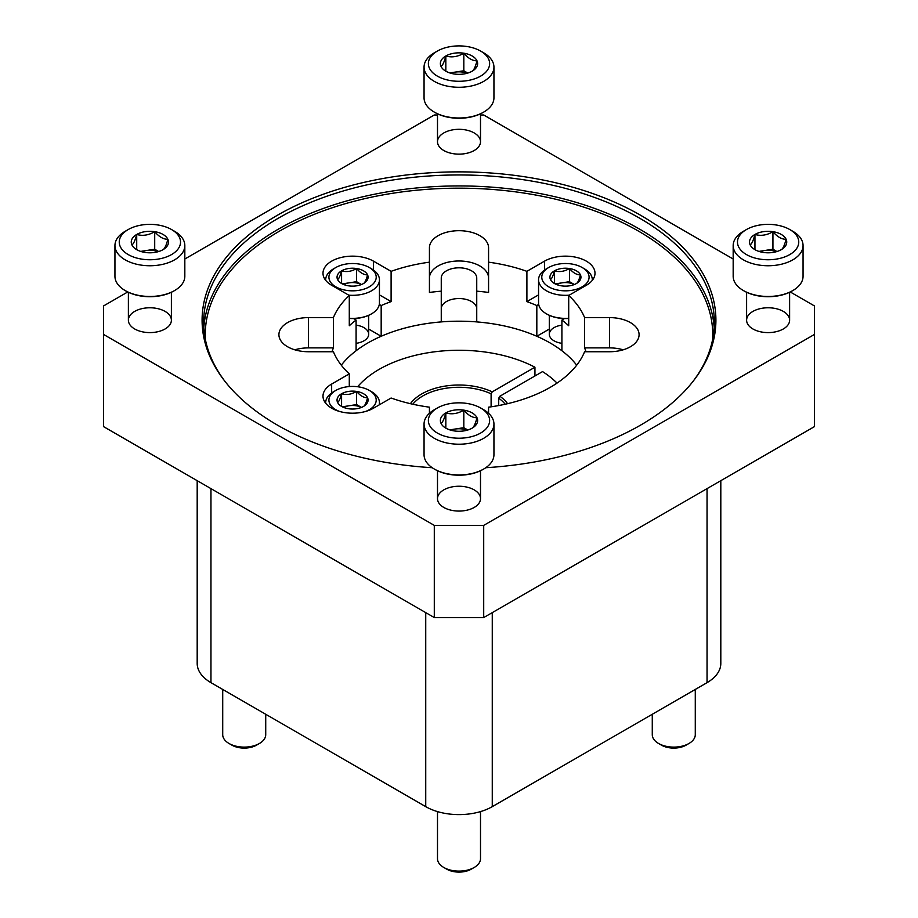 <?xml version="1.0" encoding="UTF-8"?>
<svg xmlns="http://www.w3.org/2000/svg" width="918" height="918" viewBox="0 0 918 918"><rect width="100%" height="100%" fill="white"/><g stroke="black" fill="none" stroke-linecap="round" stroke-linejoin="round"><path stroke-width="1.38" d="M720.814 480.676L720.814 663.45A47.036 27.161 180 0 1 707.044 682.648L492.266 806.647A47.036 27.161 180 0 1 425.734 806.647L210.956 682.648A47.036 27.161 180 0 1 197.186 663.45L197.186 480.676M356.092 343.321A16.122 9.306 0 0 0 363.964 340.819A16.122 9.306 0 0 0 368.049 331.639A16.122 9.306 0 0 0 356.092 325.156M561.908 325.156A16.122 9.306 0 0 0 549.951 331.639A16.122 9.306 0 0 0 554.036 340.819A16.122 9.306 0 0 0 561.908 343.321M544.535 261.148A29.571 17.075 0 0 1 576.756 257.453A29.571 17.075 0 0 1 595.002 273.22A29.571 17.075 0 0 1 586.35 285.291L568.712 295.47L568.712 325.764A129.025 74.496 0 0 0 561.908 320.038L561.908 350.756A129.025 74.496 180 0 1 576.711 365.18A129.025 74.496 0 0 0 459 321.197A129.025 74.496 0 0 0 341.289 365.18A129.025 74.496 180 0 1 356.092 350.756L356.092 320.038A129.025 74.496 0 0 0 349.288 325.764L349.288 295.47L331.65 285.291A29.571 17.075 0 0 1 322.998 273.22A29.571 17.075 0 0 1 341.244 257.453A29.571 17.075 0 0 1 373.465 261.148L391.102 271.338L391.102 301.62A129.025 74.496 0 0 0 381.177 305.545L381.177 336.275A129.025 74.496 180 0 1 441.26 321.908L441.26 291.178A129.025 74.496 0 0 0 429.429 292.452L429.429 247.768A29.571 17.075 0 0 1 459 230.693A29.571 17.075 0 0 1 488.571 247.768L488.571 292.452A129.025 74.496 0 0 0 476.74 291.178L476.74 321.908A129.025 74.496 180 0 1 536.823 336.275L536.823 305.545A129.025 74.496 0 0 0 526.898 301.62L526.898 271.338L544.535 261.148L544.535 270.053M695.282 689.441L695.282 734.698A21.504 12.416 180 0 1 688.982 743.477A21.504 12.416 180 0 1 658.573 743.477A21.504 12.416 180 0 1 652.273 734.698L652.273 714.261M688.982 743.477L686.067 745.164A17.385 10.029 180 0 1 661.488 745.164L658.573 743.477M480.504 811.604L480.504 858.697A21.504 12.416 180 0 1 474.204 867.476A21.504 12.416 180 0 1 443.796 867.476A21.504 12.416 180 0 1 437.496 858.697L437.496 811.604M474.204 867.476L471.29 869.162A17.385 10.029 180 0 1 446.71 869.162L443.796 867.476M265.727 714.261L265.727 734.698A21.504 12.416 180 0 1 259.427 743.477A21.504 12.416 180 0 1 229.018 743.477A21.504 12.416 180 0 1 222.718 734.698L222.718 689.441M259.427 743.477L256.512 745.164A17.385 10.029 180 0 1 231.933 745.164L229.018 743.477M429.429 413.284L429.429 407.179A129.025 74.496 180 0 1 391.102 398.022L373.465 408.2A29.571 17.075 0 0 1 341.244 411.895A29.571 17.075 0 0 1 322.998 396.128A29.571 17.075 0 0 1 331.65 384.057L349.288 373.878L349.288 386.547M349.288 373.878A129.025 74.496 180 0 1 333.406 351.743L308.471 351.743A29.571 17.075 0 0 1 278.911 334.68A29.571 17.075 0 0 1 308.471 317.605L333.406 317.605L333.406 347.888A129.025 74.496 0 0 0 332.029 351.743M568.712 295.47A129.025 74.496 180 0 1 584.594 317.605L609.529 317.605A29.571 17.075 0 0 1 639.089 334.68A29.571 17.075 0 0 1 609.529 351.743L584.594 351.743A129.025 74.496 180 0 1 488.571 407.179L488.571 413.284M584.594 317.605L584.594 347.888A129.025 74.496 0 0 1 585.971 351.743M488.571 262.169A129.025 74.496 180 0 1 526.898 271.338M391.102 271.338A129.025 74.496 180 0 1 429.429 262.169M333.406 317.605A129.025 74.496 180 0 1 349.288 295.47M549.308 329.069L536.823 336.275M441.26 308.781A17.74 10.247 180 0 1 459 298.545A17.74 10.247 180 0 1 476.74 308.781M381.177 336.275L368.692 329.069M564.467 318.557L561.908 320.038M538.556 294.885L526.898 301.62M536.823 305.545L538.705 304.466M623.173 349.815A29.571 17.075 0 0 0 609.529 347.888L584.594 347.888M333.406 347.888L308.471 347.888A29.571 17.075 0 0 0 294.827 349.815M379.295 304.466L381.177 305.545M391.102 301.62L379.444 294.885M356.092 320.038L353.533 318.557M476.74 291.178L476.74 278.062A17.74 10.247 0 0 0 459 267.815A17.74 10.247 0 0 0 441.26 278.062L441.26 291.178M488.571 278.062A29.571 17.075 0 0 0 459 260.987A29.571 17.075 0 0 0 429.429 278.062M432.194 467.71A256.914 148.326 180 0 1 277.339 425.068A256.914 148.326 180 0 1 224.474 380.74A256.914 148.326 180 0 1 459 171.861A256.914 148.326 180 0 1 693.526 380.74A256.914 148.326 180 0 1 485.806 467.71M443.796 507.436L443.796 507.436A21.504 12.416 180 0 1 443.796 489.879A21.504 12.416 180 0 1 474.204 489.879A21.504 12.416 180 0 1 474.204 507.436A21.504 12.416 180 0 1 443.796 507.436M134.682 328.965L134.682 328.965A21.504 12.416 180 0 1 134.682 311.409A21.504 12.416 180 0 1 165.091 311.409A21.504 12.416 180 0 1 165.091 328.965A21.504 12.416 180 0 1 134.682 328.965M752.909 328.965L752.909 328.965A21.504 12.416 180 0 1 752.909 311.409A21.504 12.416 180 0 1 783.318 311.409A21.504 12.416 180 0 1 783.318 328.965A21.504 12.416 180 0 1 752.909 328.965M443.796 150.506L443.796 150.506A21.504 12.416 180 0 1 443.796 132.949A21.504 12.416 180 0 1 474.204 132.949A21.504 12.416 180 0 1 474.204 150.506A21.504 12.416 180 0 1 443.796 150.506M790.26 291.97L814.427 305.923L814.427 334.45L483.706 525.394L434.294 525.394L103.573 334.45L103.573 305.923L127.74 291.97M480.504 114.991L483.706 114.991L733.172 259.014M184.828 259.014L434.294 114.991L437.496 114.991M225.185 381.659A255.353 147.431 180 0 1 203.647 322.39A255.353 147.431 180 0 1 459 174.959A255.353 147.431 180 0 1 714.353 322.39A255.353 147.431 180 0 1 692.815 381.659M103.573 334.45L103.573 426.629L434.294 617.573L483.706 617.573L814.427 426.629L814.427 334.45M434.294 525.394L434.294 617.573M483.706 525.394L483.706 617.573M441.007 66.371A18.624 10.752 180 0 1 445.827 55.987A18.624 10.752 180 0 1 463.819 53.21A18.624 10.752 180 0 1 476.993 60.806C475.398 66.888 473.791 70.353 472.173 71.191A18.624 10.752 180 0 1 454.18 73.979A18.624 10.752 180 0 1 445.827 71.191A18.624 10.752 180 0 1 441.007 66.371C442.602 65.591 444.209 62.137 445.827 55.987C451.771 57.719 457.772 56.79 463.819 53.21C468.203 58.385 472.586 60.921 476.993 60.806A18.624 10.752 180 0 1 472.173 71.191M434.294 52.842L437.335 51.087A30.638 17.694 180 0 1 480.665 51.087A30.638 17.694 180 0 1 480.665 76.102A30.638 17.694 180 0 1 437.335 76.102A30.638 17.694 180 0 1 437.335 51.087L434.294 52.842A34.941 20.173 180 0 0 424.059 67.106L424.059 97.824A34.941 20.173 180 0 0 434.294 112.099A34.941 20.173 180 0 0 483.706 112.099A34.941 20.173 180 0 0 493.941 97.824L493.941 67.106A34.941 20.173 180 0 1 459 87.279A34.941 20.173 180 0 1 424.059 67.106M480.665 51.087L483.706 52.842A34.941 20.173 180 0 1 493.941 67.106M483.327 112.317A33.863 19.553 180 0 1 482.948 112.535A33.863 19.553 180 0 1 435.052 112.535A33.863 19.553 180 0 1 434.673 112.317M450.623 73.199A16.122 9.306 180 0 1 454.823 72.155L449.786 72.935M467.801 73.061L463.819 70.766L454.823 72.155A16.122 9.306 180 0 1 467.377 73.199M463.819 70.766L463.819 53.21M445.827 71.03L445.827 55.987M131.894 244.842A18.624 10.752 180 0 1 136.713 234.457A18.624 10.752 180 0 1 154.706 231.669A18.624 10.752 180 0 1 167.868 239.277C166.284 245.358 164.678 248.824 163.048 249.662A18.624 10.752 180 0 1 145.067 252.439A18.624 10.752 180 0 1 136.713 249.662A18.624 10.752 180 0 1 131.894 244.842C133.489 244.062 135.095 240.596 136.713 234.457C142.657 236.19 148.659 235.26 154.706 231.669C159.078 236.844 163.473 239.38 167.868 239.277A18.624 10.752 180 0 1 163.048 249.662M125.169 231.302L128.222 229.546A30.638 17.694 180 0 1 171.551 229.546A30.638 17.694 180 0 1 171.551 254.573A30.638 17.694 180 0 1 128.222 254.573A30.638 17.694 180 0 1 128.222 229.546L125.181 231.302A34.941 20.173 180 0 1 125.181 231.302A34.941 20.173 180 0 0 114.945 245.565L114.945 276.295A34.941 20.173 180 0 0 125.169 290.558A34.941 20.173 180 0 0 174.592 290.558A34.941 20.173 180 0 0 184.828 276.295L184.828 245.565A34.941 20.173 180 0 1 149.886 265.75A34.941 20.173 180 0 1 114.945 245.565M171.551 229.546L174.592 231.302A34.941 20.173 180 0 1 184.828 245.565M174.202 290.776A33.863 19.553 180 0 1 173.835 290.995A33.863 19.553 180 0 1 125.938 290.995A33.863 19.553 180 0 1 125.559 290.776M141.51 251.658A16.122 9.306 180 0 1 145.71 250.625L140.672 251.406M158.688 251.532L154.706 249.226L145.71 250.625A16.122 9.306 180 0 1 158.263 251.658M154.706 249.226L154.706 231.669M136.713 249.501L136.713 234.457M441.007 423.301A18.624 10.752 180 0 1 445.827 412.916A18.624 10.752 180 0 1 463.819 410.139A18.624 10.752 180 0 1 476.993 417.736C475.398 423.829 473.791 427.283 472.173 428.132A18.624 10.752 180 0 1 454.18 430.909A18.624 10.752 180 0 1 445.827 428.132A18.624 10.752 180 0 1 441.007 423.301C442.602 422.532 444.209 419.067 445.827 412.916C451.771 414.661 457.772 413.731 463.819 410.139C468.203 415.315 472.586 417.851 476.993 417.736A18.624 10.752 180 0 1 472.173 428.132M434.294 409.772L437.335 408.017A30.638 17.694 180 0 1 480.665 408.017A30.638 17.694 180 0 1 480.665 433.032A30.638 17.694 180 0 1 437.335 433.032A30.638 17.694 180 0 1 437.335 408.017L434.294 409.772A34.941 20.173 180 0 0 424.059 424.036L424.059 454.766A34.941 20.173 180 0 0 434.294 469.029A34.941 20.173 180 0 0 483.706 469.029A34.941 20.173 180 0 0 493.941 454.766L493.941 424.036A34.941 20.173 180 0 1 459 444.209A34.941 20.173 180 0 1 424.059 424.036M480.665 408.017L483.706 409.772A34.941 20.173 180 0 1 493.941 424.036M483.327 469.247A33.863 19.553 180 0 1 482.948 469.465A33.863 19.553 180 0 1 435.052 469.465A33.863 19.553 180 0 1 434.673 469.247M450.623 430.129A16.122 9.306 180 0 1 454.823 429.085L449.786 429.865M467.801 430.003L463.819 427.696L454.823 429.085A16.122 9.306 180 0 1 467.377 430.129M463.819 427.696L463.819 410.139M445.827 427.96L445.827 412.916M750.132 244.842A18.624 10.752 180 0 1 754.952 234.457A18.624 10.752 180 0 1 772.933 231.669A18.624 10.752 180 0 1 786.106 239.277C784.511 245.358 782.905 248.824 781.287 249.662A18.624 10.752 180 0 1 763.294 252.439A18.624 10.752 180 0 1 754.952 249.662A18.624 10.752 180 0 1 750.132 244.842C751.716 244.062 753.322 240.596 754.952 234.457C760.884 236.19 766.886 235.26 772.933 231.669C777.316 236.844 781.7 239.38 786.106 239.277A18.624 10.752 180 0 1 781.287 249.662M743.408 231.302L746.449 229.546A30.638 17.694 180 0 1 789.778 229.546A30.638 17.694 180 0 1 789.778 254.573A30.638 17.694 180 0 1 746.449 254.573A30.638 17.694 180 0 1 746.449 229.546L743.408 231.302A34.941 20.173 180 0 0 733.172 245.565L733.172 276.295A34.941 20.173 180 0 0 743.408 290.558A34.941 20.173 180 0 0 792.831 290.558A34.941 20.173 180 0 0 803.055 276.295L803.055 245.565A34.941 20.173 180 0 1 768.114 265.75A34.941 20.173 180 0 1 733.172 245.565M789.778 229.546L792.831 231.302A34.941 20.173 180 0 1 803.055 245.565M792.441 290.776A33.863 19.553 180 0 1 792.062 290.995A33.863 19.553 180 0 1 744.165 290.995A33.863 19.553 180 0 1 743.798 290.776M759.737 251.658A16.122 9.306 180 0 1 763.937 250.625L758.899 251.406M776.926 251.532L772.933 249.226L763.937 250.625A16.122 9.306 180 0 1 776.49 251.658M772.933 249.226L772.933 231.669M754.952 249.501L754.952 234.457M550.444 279.497A15.514 8.962 180 0 1 554.461 270.844A15.514 8.962 180 0 1 569.458 268.515A15.514 8.962 180 0 1 580.428 274.861C579.097 279.933 577.755 282.813 576.412 283.513A15.514 8.962 180 0 1 561.426 285.831A15.514 8.962 180 0 1 554.461 283.513A15.514 8.962 180 0 1 550.444 279.497C551.775 278.842 553.118 275.951 554.461 270.844C559.429 272.279 564.421 271.51 569.458 268.515C573.107 272.83 576.756 274.941 580.428 274.861A15.514 8.962 180 0 1 576.412 283.513M546.428 268.836L548.712 267.517A23.65 13.655 180 0 1 582.161 267.517A23.65 13.655 180 0 1 582.161 286.829A23.65 13.655 180 0 1 548.712 286.829A23.65 13.655 180 0 1 548.712 267.517L546.428 268.836A26.874 15.514 180 0 0 538.556 279.806L538.556 302.848A26.874 15.514 180 0 0 546.428 313.83A26.874 15.514 180 0 0 568.712 318.259M582.161 267.517L584.445 268.836A26.874 15.514 180 0 1 592.317 279.806A26.874 15.514 180 0 1 592.305 280.357M569.24 295.171A26.874 15.514 180 0 1 538.556 279.806M568.712 318.443A26.071 15.055 180 0 1 547.002 314.151A26.071 15.055 180 0 1 546.715 313.99M556.549 284.523A13.437 7.757 180 0 1 561.965 282.847L555.195 283.892M561.965 282.847A13.437 7.757 180 0 1 574.324 284.523L569.458 281.688L561.965 282.847M569.458 281.688L569.458 268.515M554.461 283.375L554.461 270.844M337.572 279.497A15.514 8.962 180 0 1 341.588 270.844A15.514 8.962 180 0 1 356.574 268.515A15.514 8.962 180 0 1 367.556 274.861C366.225 279.933 364.882 282.813 363.539 283.513A15.514 8.962 180 0 1 348.542 285.831A15.514 8.962 180 0 1 341.588 283.513A15.514 8.962 180 0 1 337.572 279.497C338.903 278.842 340.245 275.951 341.588 270.844C346.556 272.279 351.548 271.51 356.574 268.515C360.223 272.83 363.884 274.941 367.556 274.861A15.514 8.962 180 0 1 363.539 283.513M333.555 268.836L335.839 267.517A23.65 13.655 180 0 1 369.288 267.517A23.65 13.655 180 0 1 369.288 286.829A23.65 13.655 180 0 1 335.839 286.829A23.65 13.655 180 0 1 335.839 267.517L333.555 268.836A26.874 15.514 180 0 0 325.683 279.806L325.683 280.334M369.288 267.517L371.572 268.836A26.874 15.514 180 0 1 379.444 279.806A26.874 15.514 180 0 1 348.76 295.171M379.444 279.806L379.444 302.848A26.874 15.514 180 0 1 371.572 313.83A26.874 15.514 180 0 1 349.288 318.259M371.285 313.99A26.071 15.055 180 0 1 370.998 314.151A26.071 15.055 180 0 1 349.288 318.443M343.676 284.523A13.437 7.757 180 0 1 349.081 282.847L342.322 283.892M349.081 282.847A13.437 7.757 180 0 1 361.451 284.523L356.574 281.688L349.081 282.847M356.574 281.688L356.574 268.515M341.588 283.375L341.588 270.844M337.572 402.394A15.514 8.962 180 0 1 341.588 393.742A15.514 8.962 180 0 1 356.574 391.424A15.514 8.962 180 0 1 367.556 397.758C366.225 402.83 364.882 405.722 363.539 406.41A15.514 8.962 180 0 1 348.542 408.728A15.514 8.962 180 0 1 341.588 406.41A15.514 8.962 180 0 1 337.572 402.394C338.903 401.74 340.245 398.86 341.588 393.742C346.556 395.188 351.548 394.407 356.574 391.424C360.223 395.738 363.884 397.85 367.556 397.758A15.514 8.962 180 0 1 363.539 406.41M339.281 411.379A23.65 13.655 180 0 1 335.839 390.425A23.65 13.655 180 0 1 369.288 390.425A23.65 13.655 180 0 1 365.834 411.379M333.555 391.734L335.839 390.425L333.555 391.734A26.874 15.514 180 0 0 325.683 402.715L325.683 403.243M369.288 390.425L371.572 391.734A26.874 15.514 180 0 1 379.444 402.715A26.874 15.514 180 0 1 379.168 404.907M343.676 407.42A13.437 7.757 180 0 1 349.081 405.756L342.322 406.8M349.081 405.756A13.437 7.757 180 0 1 361.451 407.42L356.574 404.586L349.081 405.756M356.574 404.586L356.574 391.424M341.588 406.272L341.588 393.742M534.942 375.99L534.942 367.211A112.891 65.178 0 0 0 357.641 386.742M557.031 383.104A112.891 65.178 0 0 0 542.538 371.595L499.862 396.243L498.715 398.217L498.715 405.549M491.107 406.823L491.107 393.833A51.075 29.491 0 0 0 412.779 404.218M505.221 404.218A51.075 29.491 0 0 0 498.715 398.217M491.107 393.833L492.255 391.848A52.682 30.42 0 0 0 410.415 403.679M507.585 403.679A52.682 30.42 0 0 0 499.862 396.243M492.255 391.848L534.942 367.211M492.266 806.647L492.266 612.639M425.734 806.647L425.734 612.639M210.956 682.648L210.956 488.628M707.044 682.648L707.044 488.628M205.403 339.66A253.747 146.501 180 0 1 459 188.179A253.747 146.501 180 0 1 712.597 339.66M203.819 327.875A255.353 147.431 180 0 1 459 185.929A255.353 147.431 180 0 1 714.181 327.875M609.529 317.605L609.529 347.888M331.65 384.057L331.65 392.961M308.471 317.605L308.471 347.888M373.465 261.148L373.465 270.053M482.948 112.535L483.706 112.099M435.052 112.535L434.294 112.099M437.496 113.809L437.496 141.728M480.504 113.809L480.504 141.728M173.835 290.995L174.592 290.558M125.938 290.995L125.169 290.558M128.382 292.28L128.382 320.187M171.391 292.28L171.391 320.187M482.948 469.465L483.706 469.029M435.052 469.465L434.294 469.029M437.496 470.75L437.496 498.658M480.504 470.75L480.504 498.658M792.062 290.995L792.831 290.558M744.165 290.995L743.408 290.558M746.609 292.28L746.609 320.187M789.618 292.28L789.618 320.187M547.002 314.151L546.428 313.83M549.308 315.344L549.308 334.232M370.998 314.151L371.572 313.83M368.692 315.344L368.692 334.232M379.444 402.715L379.444 404.746"/></g></svg>
